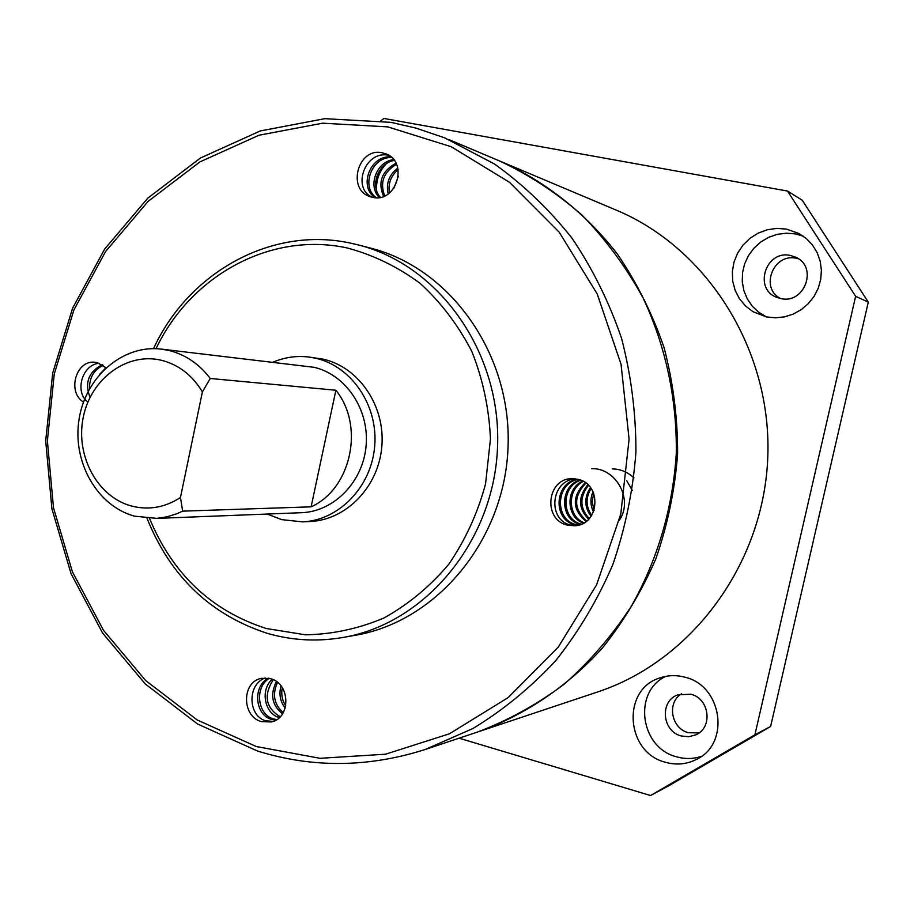 <?xml version="1.0" encoding="UTF-8"?>
<svg xmlns="http://www.w3.org/2000/svg" width="914" height="914" viewBox="0 0 914 914"><rect width="100%" height="100%" fill="white"/><g stroke="black" fill="none" stroke-linecap="round" stroke-linejoin="round"><path stroke-width="1.37" d="M780.43 298.478C759.603 287.944 773.427 252.801 796.323 258.296L798.528 258.845M790.484 255.486C765.475 249.568 753.045 289.567 777.334 297.564L780.705 298.535C804.56 304.533 818.35 266.877 795.751 257.222L790.484 255.486M699.061 732.914L688.459 732.708C671.116 728.561 666.557 702.352 681.638 693.772M690.835 694.229L677.914 694.8C659.428 700.901 661.953 731.394 681.353 735.987L688.699 736.741L695.737 734.89C713.149 727.738 709.595 698.479 690.835 694.229M684.815 677.183C676.371 674.92 668.123 675.16 660.068 677.868C621.394 689.145 625.404 752.53 665.518 762.299C676.257 765.292 686.517 764.355 696.285 759.5C730.606 743.939 722.346 685.523 684.815 677.183M665.838 676.349C632.625 691.715 640.051 747.892 676.623 756.815C685.009 759.191 693.269 759.043 701.381 756.369M786.44 229.106L776.866 228.386L767.314 229.745L758.22 233.104L749.994 238.303L743.013 245.101L737.598 253.178L733.988 262.158L732.343 271.641L732.72 281.181L735.13 290.355L739.449 298.752L745.493 305.973L752.987 311.685L766.515 316.93L775.46 317.821L784.463 316.872L793.181 314.119L801.224 309.663L808.273 303.699L814.031 296.456L818.247 288.23L820.738 279.376L821.4 270.258L820.201 261.255L817.207 252.744L812.535 245.089L806.388 238.611L799.019 233.561L786.44 229.106M803.257 236.189L795.386 233.904L786.348 233.184L777.3 234.338L768.651 237.332L760.745 242.016L753.924 248.197L748.475 255.589L744.624 263.883L742.534 272.738L742.271 281.775L743.87 290.606L747.264 298.867L752.291 306.201L758.769 312.302L766.412 316.907M459.079 738.181L650.562 795.534L754.907 734.776L855.63 296.319L787.491 191.049L383.994 118.466L380.932 120.739M754.907 734.776L770.616 726.481L669.254 785.492L650.562 795.534M770.616 726.481L868.3 302.134L855.63 296.319M787.491 191.049L802.184 200.166L868.3 302.134M478.593 731.668L479.473 731.383C525.436 714.725 567.594 686.38 602.303 648.14C623.954 621.017 641.845 591.13 655.978 558.465C667.688 524.659 674.898 489.744 677.617 453.721C677.674 417.607 673.15 382.235 664.067 347.628C652.482 313.982 636.932 282.814 617.43 254.103C585.748 213.328 545.887 181.829 501.329 161.698L500.484 161.344M479.473 731.383L597.448 692.012C691.452 661.119 763.807 564.338 767.783 457.183C772.022 350.039 707.31 248.002 615.945 209.992L501.329 161.698M256.263 746.521L320.026 758.312L385.525 754.21L449.414 733.805L508.138 697.611L558.248 647.101L596.614 584.811L620.766 514.136L629.095 439.154L621.052 364.298L597.219 293.977L559.219 232.213L509.532 182.332L451.23 146.731L387.753 126.875L322.562 123.184L258.97 135.238L199.972 161.881L148.137 201.366L105.578 251.544L73.897 309.972L54.269 373.986L47.379 440.845L53.492 507.727L72.4 571.81L103.499 630.306L145.646 680.542L197.275 720.015L256.263 746.521M390.952 122.35L416.041 128.12L444.73 137.888L494.577 164.052C523.334 184.685 549.12 209.363 571.947 238.086C592.672 268.807 609.204 302.203 621.531 338.283C631.186 375.403 635.984 413.357 635.927 452.122C633.014 490.784 625.325 528.258 612.848 564.532C597.79 599.561 578.756 631.585 555.735 660.628C530.771 687.522 503.168 710.155 472.915 728.515L425.364 749.434C368.491 767.623 312.531 768.148 257.497 751.011L197.664 724.071L145.315 683.992L102.574 633.025L71.064 573.706L51.892 508.732L45.7 440.936L52.681 373.163L72.583 308.258L104.687 249.019L147.84 198.11L200.406 158.031L260.25 130.953L324.778 118.671L390.952 122.35M425.364 749.434L477.725 731.965C508.333 720.369 537.146 704.443 564.155 684.198C589.736 661.667 612.117 635.687 631.311 606.268C657.68 559.448 672.67 508.584 676.28 453.675C677.08 399.395 665.655 346.04 643.136 298.078C626.261 267.276 605.925 239.662 582.161 215.236C556.775 192.98 529.263 174.894 499.638 160.99L448.763 139.545M149.553 518.478C172.677 574.221 211.614 610.906 266.328 628.524L305.55 634.819C332.399 634.327 358.528 628.718 383.96 617.99C408.352 604.417 429.957 586.514 448.751 564.281C465.409 539.98 477.668 513.2 485.551 483.929L490.464 438.926C489.093 408.478 482.9 379.367 471.887 351.57C458.314 325.27 441.039 302.511 420.086 283.306C397.499 266.648 373.106 254.846 346.909 247.9C270.567 231.322 190.478 275.8 156.066 348.691M153.529 348.645C188.284 272.76 271.104 225.952 350.233 243.055L358.517 244.986C439.326 265.288 501.455 352.667 497.547 446.809C494.223 540.985 425.581 623.337 343.458 637.389C317.684 641.879 292.389 640.554 267.574 633.413C210.654 614.962 170.461 576.597 147.028 518.329M210.243 378.476L202.394 391.912C192.374 375.254 178.733 364.709 161.492 360.299C127.057 351.867 90.817 378.762 83.265 417.23C75.211 455.56 97.375 496.965 131.467 506.013C148.616 510.378 164.954 507.544 180.469 497.513L182.663 511.143L176.882 513.737L166.919 516.833L156.705 518.364L134.575 516.17C97.147 506.116 72.149 461.89 79.05 419.457C85.482 376.934 122.67 344.441 161.15 349.091L168.747 350.428C185.291 354.518 199.126 363.863 210.243 378.476L335.884 390.244L311.126 506.836C351.307 488.807 364.835 425.81 335.884 390.244M154.649 518.478L301.494 512.697C333.998 511.657 363.166 481.781 366.114 445.598C369.382 409.449 345.755 374.466 313.902 367.279L161.15 349.091M182.663 511.143L311.126 506.836M267.276 514.045L281.683 519.643L302.637 521.86C339.071 520.34 371.587 486.614 374.706 445.975C378.179 405.359 351.536 366.251 315.798 358.265L308.955 357.043C296.616 355.557 284.654 357.26 273.103 362.138M302.637 521.86L310.269 521.494C346.463 519.975 378.762 486.522 381.858 446.215C385.297 405.942 358.836 367.142 323.339 359.213L308.955 357.043M343.458 637.389L355.763 635.184C436.972 621.28 504.768 540.06 508.047 447.22C511.897 354.392 450.522 268.213 370.616 248.128L358.517 244.986M593.517 511.954C590.261 505.351 590.09 498.621 593.015 491.766M594.1 510.458L592.203 501.877L593.666 493.229M591.107 516.284C584.263 507.144 584.035 497.57 590.444 487.573M591.724 515.37C585.771 506.767 585.554 497.787 591.084 488.453M588.616 519.266C578.174 508.401 577.922 496.896 587.851 484.728M589.244 518.604C579.705 508.115 579.453 497.033 588.502 485.357M586.057 521.494C572.027 509.372 571.753 496.428 585.257 482.638M586.708 520.991C573.569 509.155 573.295 496.519 585.908 483.106M583.44 523.174C566.154 517.335 565.183 488.979 582.618 481.072M584.103 522.797C567.685 516.547 566.771 489.63 583.281 481.415M580.756 524.419L580.184 524.27C559.916 520.009 558.991 486.214 579.967 479.93M581.43 524.145C561.607 519.849 560.328 486.979 580.63 480.181M578.002 525.264L574.678 524.67C552.924 520.089 554.021 483.083 577.282 479.176M578.699 525.082L576.071 524.579C554.684 520.077 555.244 483.872 577.956 479.324M577.842 479.302L572.598 478.685C546.858 477.611 542.379 520.043 567.674 525.184L574.609 525.79C599.561 525.196 602.429 483.974 577.842 479.302M575.9 525.653L570.496 524.979C547.6 520.123 550.377 480.73 575.249 478.833M393.968 188.158L398.39 176.185M388.199 193.917C385.811 183.543 389.01 174.928 397.796 168.073M389.467 192.968C387.879 183.805 390.769 176.014 398.127 169.616M383.583 196.373C377.619 182.206 381.744 171.158 395.968 163.206M384.691 195.916C379.664 182.572 383.594 172.026 396.482 164.28M379.379 197.481C367.645 186.673 376.054 161.607 393.626 159.619M380.407 197.298C369.873 186.422 377.745 163.149 394.242 160.43M375.426 197.675C358.539 187.918 369.382 155.163 390.918 156.877M376.397 197.71C360.836 187.564 371.038 156.82 391.626 157.494M387.422 154.557L382.258 152.787C357.694 147.063 346.429 190.295 370.707 196.818L372.798 197.355C396.733 203.308 408.935 161.184 385.388 153.655L385.468 153.689M372.592 197.31C351.559 189.187 364.526 149.953 388.69 155.277M99.763 374.169L105.841 367.908M90.052 397.339C84.442 382.955 88.487 372.078 102.174 364.675M89.561 388.724C89.275 377.813 93.799 370.01 103.156 365.314M105.99 367.782L97.387 362.675L95.136 362.298C76.182 359.396 66.711 391.946 83.494 402.069M87.904 402.069C74.64 392.757 81.415 364.892 99.192 363.224M285.225 708.007C280.175 701.586 278.77 694.206 280.998 685.866M285.762 705.871C282.186 700.49 281.021 694.412 282.266 687.625M282.529 713.834C271.938 705.311 269.904 694.537 276.439 681.536M283.26 712.634C274.017 704.443 272.109 694.354 277.536 682.358M279.341 717.593L278.667 717.387C264.706 713.263 259.953 689.967 272.246 679.251M280.164 716.782C265.631 707.733 263.335 695.371 273.275 679.696M275.822 720.152L271.127 719.272C255.269 714.725 252.355 686.768 268.213 678.142M276.736 719.615L273.023 718.792C257.657 714.36 254.195 687.579 269.207 678.337M270.647 678.702L261.758 678.291C241.582 681.341 241.399 716.565 261.53 721.66L271.355 721.946C291.04 718.13 290.458 683.478 270.647 678.702M273.012 721.443L265.391 720.7C248.094 715.799 246.951 684.392 265.288 677.925M591.678 468.676C616.459 467.797 633.516 500.084 619.349 520.226M626.558 480.444L632.351 490.464M612.277 468.893C620.469 469.053 627.712 472.035 633.985 477.862M375.711 186.387L377.505 176.413L382.292 167.171M376.694 190.82C375.86 180.721 378.99 171.752 386.085 163.926M202.394 391.912L180.469 497.513"/></g></svg>
